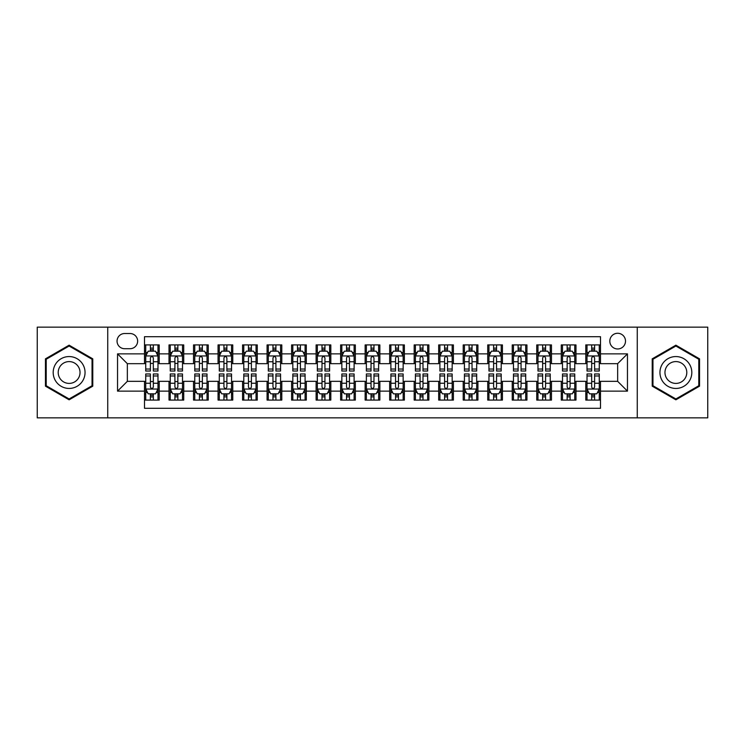 <?xml version="1.0" encoding="UTF-8"?>
<svg xmlns="http://www.w3.org/2000/svg" width="745" height="745" viewBox="0 0 745 745"><rect width="100%" height="100%" fill="white"/><g stroke="black" fill="none" stroke-linecap="round" stroke-linejoin="round"><path stroke-width="1.12" d="M617.652 333.276A7.841 7.841 0 0 0 609.81 341.117A7.841 7.841 0 0 0 617.652 348.967A7.841 7.841 0 0 0 625.502 341.117A7.841 7.841 0 0 0 617.652 333.276M637.264 417.852L707.75 417.852L707.75 327.148L637.264 327.148L637.264 417.852L107.736 417.852L107.736 327.148L37.25 327.148L37.25 417.852L107.736 417.852M600.498 344.916L585.784 344.916L585.784 353.866L575.978 353.866L575.978 363.672L585.784 363.672L585.784 353.866M575.978 353.866L575.978 344.916L561.274 344.916L561.274 353.866L551.468 353.866L551.468 363.672L561.274 363.672L561.274 353.866M551.468 353.866L551.468 344.916L536.754 344.916L536.754 353.866L526.948 353.866L526.948 363.672L536.754 363.672L536.754 353.866M526.948 353.866L526.948 344.916L512.234 344.916L512.234 353.866L502.428 353.866L502.428 363.672L512.234 363.672L512.234 353.866M502.428 353.866L502.428 344.916L487.724 344.916L487.724 353.866L477.918 353.866L477.918 363.672L487.724 363.672L487.724 353.866M477.918 353.866L477.918 344.916L463.204 344.916L463.204 353.866L453.398 353.866L453.398 363.672L463.204 363.672L463.204 353.866M453.398 353.866L453.398 344.916L438.693 344.916L438.693 353.866L428.887 353.866L428.887 363.672L438.693 363.672L438.693 353.866M428.887 353.866L428.887 344.916L414.173 344.916L414.173 353.866L404.367 353.866L404.367 363.672L414.173 363.672L414.173 353.866M404.367 353.866L404.367 344.916L389.663 344.916L389.663 353.866L379.857 353.866L379.857 363.672L389.663 363.672L389.663 353.866M379.857 353.866L379.857 344.916L365.143 344.916L365.143 353.866L355.337 353.866L355.337 363.672L365.143 363.672L365.143 353.866M355.337 353.866L355.337 344.916L340.633 344.916L340.633 353.866L330.827 353.866L330.827 363.672L340.633 363.672L340.633 353.866M330.827 353.866L330.827 344.916L316.113 344.916L316.113 353.866L306.307 353.866L306.307 363.672L316.113 363.672L316.113 353.866M306.307 353.866L306.307 344.916L291.602 344.916L291.602 353.866L281.796 353.866L281.796 363.672L291.602 363.672L291.602 353.866M281.796 353.866L281.796 344.916L267.083 344.916L267.083 353.866L257.276 353.866L257.276 363.672L267.083 363.672L267.083 353.866M257.276 353.866L257.276 344.916L242.572 344.916L242.572 353.866L232.766 353.866L232.766 363.672L242.572 363.672L242.572 353.866M232.766 353.866L232.766 344.916L218.052 344.916L218.052 353.866L208.246 353.866L208.246 363.672L218.052 363.672L218.052 353.866M208.246 353.866L208.246 344.916L193.532 344.916L193.532 353.866L183.726 353.866L183.726 363.672L193.532 363.672L193.532 353.866M183.726 353.866L183.726 344.916L169.022 344.916L169.022 363.672L159.216 363.672L159.216 344.916L144.502 344.916M144.502 400.084L159.216 400.084L159.216 381.328L169.022 381.328L169.022 400.084L183.726 400.084L183.726 381.328L193.532 381.328L193.532 391.134L183.726 391.134M193.532 391.134L193.532 400.084L208.246 400.084L208.246 381.328L218.052 381.328L218.052 391.134L208.246 391.134M218.052 391.134L218.052 400.084L232.766 400.084L232.766 381.328L242.572 381.328L242.572 391.134L232.766 391.134M242.572 391.134L242.572 400.084L257.276 400.084L257.276 381.328L267.083 381.328L267.083 391.134L257.276 391.134M267.083 391.134L267.083 400.084L281.796 400.084L281.796 381.328L291.602 381.328L291.602 391.134L281.796 391.134M291.602 391.134L291.602 400.084L306.307 400.084L306.307 381.328L316.113 381.328L316.113 391.134L306.307 391.134M316.113 391.134L316.113 400.084L330.827 400.084L330.827 381.328L340.633 381.328L340.633 391.134L330.827 391.134M340.633 391.134L340.633 400.084L355.337 400.084L355.337 381.328L365.143 381.328L365.143 391.134L355.337 391.134M365.143 391.134L365.143 400.084L379.857 400.084L379.857 381.328L389.663 381.328L389.663 391.134L379.857 391.134M389.663 391.134L389.663 400.084L404.367 400.084L404.367 381.328L414.173 381.328L414.173 391.134L404.367 391.134M414.173 391.134L414.173 400.084L428.887 400.084L428.887 381.328L438.693 381.328L438.693 391.134L428.887 391.134M438.693 391.134L438.693 400.084L453.398 400.084L453.398 381.328L463.204 381.328L463.204 391.134L453.398 391.134M463.204 391.134L463.204 400.084L477.918 400.084L477.918 381.328L487.724 381.328L487.724 391.134L477.918 391.134M487.724 391.134L487.724 400.084L502.428 400.084L502.428 381.328L512.234 381.328L512.234 391.134L502.428 391.134M512.234 391.134L512.234 400.084L526.948 400.084L526.948 381.328L536.754 381.328L536.754 391.134L526.948 391.134M536.754 391.134L536.754 400.084L551.468 400.084L551.468 381.328L561.274 381.328L561.274 391.134L551.468 391.134M561.274 391.134L561.274 400.084L575.978 400.084L575.978 381.328L585.784 381.328L585.784 391.134L575.978 391.134M124.648 348.716L130.04 348.716A7.599 7.599 0 0 0 137.639 341.117A7.599 7.599 0 0 0 130.04 333.518L124.648 333.518A7.599 7.599 0 0 0 117.049 341.117A7.599 7.599 0 0 0 124.648 348.716M637.264 327.148L107.736 327.148M600.498 353.866L600.498 336.703L144.502 336.703L144.502 363.672L127.348 363.672L127.348 381.328L144.502 381.328L144.502 408.297L600.498 408.297L600.498 381.328L617.652 381.328L617.652 363.672L600.498 363.672L600.498 353.866L627.458 353.866L627.458 391.134L600.498 391.134M144.502 391.134L117.542 391.134L117.542 353.866L144.502 353.866M585.784 391.134L585.784 400.084L600.498 400.084M144.502 351.053L145.731 351.053M150.388 351.053L153.33 351.053M157.987 351.053L159.216 351.053M144.502 363.43L145.731 363.43M150.388 363.43L153.33 363.43M157.987 363.43L159.216 363.43M144.502 381.57L145.731 381.57M150.388 381.57L153.33 381.57M157.987 381.57L159.216 381.57M144.502 393.947L145.731 393.947M150.388 393.947L153.33 393.947M157.987 393.947L159.216 393.947M169.022 363.43L170.251 363.43M174.907 363.43L177.85 363.43M182.506 363.43L183.726 363.43M169.022 351.053L170.251 351.053M174.907 351.053L177.85 351.053M182.506 351.053L183.726 351.053M169.022 381.57L170.251 381.57M174.907 381.57L177.85 381.57M182.506 381.57L183.726 381.57M169.022 393.947L170.251 393.947M174.907 393.947L177.85 393.947M182.506 393.947L183.726 393.947M193.532 381.57L194.762 381.57M199.418 381.57L202.361 381.57M207.017 381.57L208.246 381.57M193.532 393.947L194.762 393.947M199.418 393.947L202.361 393.947M207.017 393.947L208.246 393.947M193.532 351.053L194.762 351.053M199.418 351.053L202.361 351.053M207.017 351.053L208.246 351.053M193.532 363.43L194.762 363.43M199.418 363.43L202.361 363.43M207.017 363.43L208.246 363.43M218.052 381.57L219.281 381.57M223.938 381.57L226.88 381.57M231.537 381.57L232.766 381.57M218.052 393.947L219.281 393.947M223.938 393.947L226.88 393.947M231.537 393.947L232.766 393.947M218.052 351.053L219.281 351.053M223.938 351.053L226.88 351.053M231.537 351.053L232.766 351.053M218.052 363.43L219.281 363.43M223.938 363.43L226.88 363.43M231.537 363.43L232.766 363.43M242.572 381.57L243.792 381.57M248.448 381.57L251.391 381.57M256.047 381.57L257.276 381.57M242.572 393.947L243.792 393.947M248.448 393.947L251.391 393.947M256.047 393.947L257.276 393.947M242.572 351.053L243.792 351.053M248.448 351.053L251.391 351.053M256.047 351.053L257.276 351.053M242.572 363.43L243.792 363.43M248.448 363.43L251.391 363.43M256.047 363.43L257.276 363.43M267.083 381.57L268.312 381.57M272.968 381.57L275.911 381.57M280.567 381.57L281.796 381.57M267.083 393.947L268.312 393.947M272.968 393.947L275.911 393.947M280.567 393.947L281.796 393.947M267.083 351.053L268.312 351.053M272.968 351.053L275.911 351.053M280.567 351.053L281.796 351.053M267.083 363.43L268.312 363.43M272.968 363.43L275.911 363.43M280.567 363.43L281.796 363.43M291.602 381.57L292.822 381.57M297.478 381.57L300.421 381.57M305.087 381.57L306.307 381.57M291.602 393.947L292.822 393.947M297.478 393.947L300.421 393.947M305.087 393.947L306.307 393.947M291.602 351.053L292.822 351.053M297.478 351.053L300.421 351.053M305.087 351.053L306.307 351.053M291.602 363.43L292.822 363.43M297.478 363.43L300.421 363.43M305.087 363.43L306.307 363.43M316.113 381.57L317.342 381.57M321.998 381.57L324.941 381.57M329.597 381.57L330.827 381.57M316.113 393.947L317.342 393.947M321.998 393.947L324.941 393.947M329.597 393.947L330.827 393.947M316.113 351.053L317.342 351.053M321.998 351.053L324.941 351.053M329.597 351.053L330.827 351.053M316.113 363.43L317.342 363.43M321.998 363.43L324.941 363.43M329.597 363.43L330.827 363.43M340.633 381.57L341.853 381.57M346.518 381.57L349.452 381.57M354.117 381.57L355.337 381.57M340.633 393.947L341.853 393.947M346.518 393.947L349.452 393.947M354.117 393.947L355.337 393.947M340.633 351.053L341.853 351.053M346.518 351.053L349.452 351.053M354.117 351.053L355.337 351.053M340.633 363.43L341.853 363.43M346.518 363.43L349.452 363.43M354.117 363.43L355.337 363.43M365.143 381.57L366.372 381.57M371.029 381.57L373.971 381.57M378.628 381.57L379.857 381.57M365.143 393.947L366.372 393.947M371.029 393.947L373.971 393.947M378.628 393.947L379.857 393.947M365.143 351.053L366.372 351.053M371.029 351.053L373.971 351.053M378.628 351.053L379.857 351.053M365.143 363.43L366.372 363.43M371.029 363.43L373.971 363.43M378.628 363.43L379.857 363.43M389.663 381.57L390.883 381.57M395.548 381.57L398.482 381.57M403.147 381.57L404.367 381.57M389.663 393.947L390.883 393.947M395.548 393.947L398.482 393.947M403.147 393.947L404.367 393.947M389.663 351.053L390.883 351.053M395.548 351.053L398.482 351.053M403.147 351.053L404.367 351.053M389.663 363.43L390.883 363.43M395.548 363.43L398.482 363.43M403.147 363.43L404.367 363.43M414.173 381.57L415.403 381.57M420.059 381.57L423.002 381.57M427.658 381.57L428.887 381.57M414.173 393.947L415.403 393.947M420.059 393.947L423.002 393.947M427.658 393.947L428.887 393.947M414.173 351.053L415.403 351.053M420.059 351.053L423.002 351.053M427.658 351.053L428.887 351.053M414.173 363.43L415.403 363.43M420.059 363.43L423.002 363.43M427.658 363.43L428.887 363.43M438.693 381.57L439.913 381.57M444.579 381.57L447.522 381.57M452.178 381.57L453.398 381.57M438.693 393.947L439.913 393.947M444.579 393.947L447.522 393.947M452.178 393.947L453.398 393.947M438.693 351.053L439.913 351.053M444.579 351.053L447.522 351.053M452.178 351.053L453.398 351.053M438.693 363.43L439.913 363.43M444.579 363.43L447.522 363.43M452.178 363.43L453.398 363.43M463.204 381.57L464.433 381.57M469.089 381.57L472.032 381.57M476.688 381.57L477.918 381.57M463.204 393.947L464.433 393.947M469.089 393.947L472.032 393.947M476.688 393.947L477.918 393.947M463.204 351.053L464.433 351.053M469.089 351.053L472.032 351.053M476.688 351.053L477.918 351.053M463.204 363.43L464.433 363.43M469.089 363.43L472.032 363.43M476.688 363.43L477.918 363.43M487.724 381.57L488.953 381.57M493.609 381.57L496.552 381.57M501.208 381.57L502.428 381.57M487.724 393.947L488.953 393.947M493.609 393.947L496.552 393.947M501.208 393.947L502.428 393.947M487.724 351.053L488.953 351.053M493.609 351.053L496.552 351.053M501.208 351.053L502.428 351.053M487.724 363.43L488.953 363.43M493.609 363.43L496.552 363.43M501.208 363.43L502.428 363.43M512.234 381.57L513.463 381.57M518.12 381.57L521.062 381.57M525.719 381.57L526.948 381.57M512.234 393.947L513.463 393.947M518.12 393.947L521.062 393.947M525.719 393.947L526.948 393.947M512.234 351.053L513.463 351.053M518.12 351.053L521.062 351.053M525.719 351.053L526.948 351.053M512.234 363.43L513.463 363.43M518.12 363.43L521.062 363.43M525.719 363.43L526.948 363.43M536.754 381.57L537.983 381.57M542.639 381.57L545.582 381.57M550.238 381.57L551.468 381.57M536.754 393.947L537.983 393.947M542.639 393.947L545.582 393.947M550.238 393.947L551.468 393.947M536.754 351.053L537.983 351.053M542.639 351.053L545.582 351.053M550.238 351.053L551.468 351.053M536.754 363.43L537.983 363.43M542.639 363.43L545.582 363.43M550.238 363.43L551.468 363.43M561.274 381.57L562.494 381.57M567.15 381.57L570.093 381.57M574.749 381.57L575.978 381.57M561.274 393.947L562.494 393.947M567.15 393.947L570.093 393.947M574.749 393.947L575.978 393.947M561.274 351.053L562.494 351.053M567.15 351.053L570.093 351.053M574.749 351.053L575.978 351.053M561.274 363.43L562.494 363.43M567.15 363.43L570.093 363.43M574.749 363.43L575.978 363.43M585.784 381.57L587.013 381.57M591.67 381.57L594.612 381.57M599.269 381.57L600.498 381.57M585.784 393.947L587.013 393.947M591.67 393.947L594.612 393.947M599.269 393.947L600.498 393.947M585.784 351.053L587.013 351.053M591.67 351.053L594.612 351.053M599.269 351.053L600.498 351.053M585.784 363.43L587.013 363.43M591.67 363.43L594.612 363.43M599.269 363.43L600.498 363.43M127.348 363.672L117.542 353.866M127.348 381.328L117.542 391.134M627.458 353.866L617.652 363.672M627.458 391.134L617.652 381.328M69.117 399.814L92.78 386.161L92.78 358.839L69.117 345.186L45.464 358.839L45.464 386.161L69.117 399.814M699.536 358.839L675.883 345.186L652.22 358.839L652.22 386.161L675.883 399.814L699.536 386.161L699.536 358.839M153.33 348.111L150.388 348.111M157.987 369.036L153.33 369.036L153.33 371.029L157.987 371.029L157.987 356.073L155.537 351.174L148.18 351.174L145.731 356.073L145.731 371.029L150.388 371.029L150.388 369.036L145.731 369.036M145.731 356.073L145.731 344.916M157.987 356.073L157.987 344.916M150.388 351.174L150.388 344.916M153.33 344.916L153.33 351.174M153.33 369.036L153.33 357.917C152.352 356.026 151.375 356.026 150.388 357.917L150.388 369.036M150.388 396.889L153.33 396.889M145.731 375.964L150.388 375.964L150.388 373.971L145.731 373.971L145.731 388.927L148.18 393.826L155.537 393.826L157.987 388.927L157.987 373.971L153.33 373.971L153.33 375.964L157.987 375.964M157.987 388.927L157.987 400.084M145.731 388.927L145.731 400.084M153.33 393.826L153.33 400.084M150.388 400.084L150.388 393.826M150.388 375.964L150.388 387.083C151.365 388.974 152.352 388.974 153.33 387.083L153.33 375.964M69.117 356.566A15.934 15.934 0 0 0 53.184 372.5A15.934 15.934 0 0 0 69.117 388.434A15.934 15.934 0 0 0 85.051 372.5A15.934 15.934 0 0 0 69.117 356.566M69.117 361.595A10.905 10.905 0 0 0 58.212 372.5A10.905 10.905 0 0 0 69.117 383.405A10.905 10.905 0 0 0 80.032 372.5A10.905 10.905 0 0 0 69.117 361.595M92.045 385.733L69.117 398.966L46.199 385.733L46.199 359.267L69.117 346.034L92.045 359.267L92.045 385.733M662.082 364.529A15.934 15.934 0 0 0 667.911 386.301A15.934 15.934 0 0 0 689.684 380.471A15.934 15.934 0 0 0 683.845 358.699A15.934 15.934 0 0 0 662.082 364.529M666.43 367.043A10.905 10.905 0 0 0 670.425 381.952A10.905 10.905 0 0 0 685.326 377.957A10.905 10.905 0 0 0 681.33 363.048A10.905 10.905 0 0 0 666.43 367.043M698.801 359.267L698.801 385.733L675.883 398.966L652.955 385.733L652.955 359.267L675.883 346.034L698.801 359.267M177.85 348.111L174.907 348.111M182.506 369.036L177.85 369.036L177.85 371.029L182.506 371.029L182.506 356.073L180.057 351.174L172.7 351.174L170.251 356.073L170.251 371.029L174.907 371.029L174.907 369.036L170.251 369.036M170.251 356.073L170.251 344.916M182.506 356.073L182.506 344.916M174.907 351.174L174.907 344.916M177.85 344.916L177.85 351.174M177.85 369.036L177.85 357.917C176.863 356.026 175.885 356.026 174.907 357.917L174.907 369.036M202.361 348.111L199.418 348.111M207.017 369.036L202.361 369.036L202.361 371.029L207.017 371.029L207.017 356.073L204.568 351.174L197.211 351.174L194.762 356.073L194.762 371.029L199.418 371.029L199.418 369.036L194.762 369.036M194.762 356.073L194.762 344.916M207.017 356.073L207.017 344.916M199.418 351.174L199.418 344.916M202.361 344.916L202.361 351.174M202.361 369.036L202.361 357.917C201.383 356.026 200.405 356.026 199.418 357.917L199.418 369.036M226.88 348.111L223.938 348.111M231.537 369.036L226.88 369.036L226.88 371.029L231.537 371.029L231.537 356.073L229.088 351.174L221.731 351.174L219.281 356.073L219.281 371.029L223.938 371.029L223.938 369.036L219.281 369.036M219.281 356.073L219.281 344.916M231.537 356.073L231.537 344.916M223.938 351.174L223.938 344.916M226.88 344.916L226.88 351.174M226.88 369.036L226.88 357.917C225.903 356.026 224.916 356.026 223.938 357.917L223.938 369.036M251.391 348.111L248.448 348.111M256.047 369.036L251.391 369.036L251.391 371.029L256.047 371.029L256.047 356.073L253.598 351.174L246.241 351.174L243.792 356.073L243.792 371.029L248.448 371.029L248.448 369.036L243.792 369.036M243.792 356.073L243.792 344.916M256.047 356.073L256.047 344.916M248.448 351.174L248.448 344.916M251.391 344.916L251.391 351.174M251.391 369.036L251.391 357.917C250.413 356.026 249.435 356.026 248.448 357.917L248.448 369.036M174.907 396.889L177.85 396.889M170.251 375.964L174.907 375.964L174.907 373.971L170.251 373.971L170.251 388.927L172.7 393.826L180.057 393.826L182.506 388.927L182.506 373.971L177.85 373.971L177.85 375.964L182.506 375.964M182.506 388.927L182.506 400.084M170.251 388.927L170.251 400.084M177.85 393.826L177.85 400.084M174.907 400.084L174.907 393.826M174.907 375.964L174.907 387.083C175.885 388.974 176.863 388.974 177.85 387.083L177.85 375.964M199.418 396.889L202.361 396.889M194.762 375.964L199.418 375.964L199.418 373.971L194.762 373.971L194.762 388.927L197.211 393.826L204.568 393.826L207.017 388.927L207.017 373.971L202.361 373.971L202.361 375.964L207.017 375.964M207.017 388.927L207.017 400.084M194.762 388.927L194.762 400.084M202.361 393.826L202.361 400.084M199.418 400.084L199.418 393.826M199.418 375.964L199.418 387.083C200.396 388.974 201.383 388.974 202.361 387.083L202.361 375.964M223.938 396.889L226.88 396.889M219.281 375.964L223.938 375.964L223.938 373.971L219.281 373.971L219.281 388.927L221.731 393.826L229.088 393.826L231.537 388.927L231.537 373.971L226.88 373.971L226.88 375.964L231.537 375.964M231.537 388.927L231.537 400.084M219.281 388.927L219.281 400.084M226.88 393.826L226.88 400.084M223.938 400.084L223.938 393.826M223.938 375.964L223.938 387.083C224.916 388.974 225.893 388.974 226.88 387.083L226.88 375.964M248.448 396.889L251.391 396.889M243.792 375.964L248.448 375.964L248.448 373.971L243.792 373.971L243.792 388.927L246.241 393.826L253.598 393.826L256.047 388.927L256.047 373.971L251.391 373.971L251.391 375.964L256.047 375.964M256.047 388.927L256.047 400.084M243.792 388.927L243.792 400.084M251.391 393.826L251.391 400.084M248.448 400.084L248.448 393.826M248.448 375.964L248.448 387.083C249.435 388.974 250.413 388.974 251.391 387.083L251.391 375.964M275.911 348.111L272.968 348.111M280.567 369.036L275.911 369.036L275.911 371.029L280.567 371.029L280.567 356.073L278.118 351.174L270.761 351.174L268.312 356.073L268.312 371.029L272.968 371.029L272.968 369.036L268.312 369.036M268.312 356.073L268.312 344.916M280.567 356.073L280.567 344.916M272.968 351.174L272.968 344.916M275.911 344.916L275.911 351.174M275.911 369.036L275.911 357.917C274.933 356.026 273.946 356.026 272.968 357.917L272.968 369.036M272.968 396.889L275.911 396.889M268.312 375.964L272.968 375.964L272.968 373.971L268.312 373.971L268.312 388.927L270.761 393.826L278.118 393.826L280.567 388.927L280.567 373.971L275.911 373.971L275.911 375.964L280.567 375.964M280.567 388.927L280.567 400.084M268.312 388.927L268.312 400.084M275.911 393.826L275.911 400.084M272.968 400.084L272.968 393.826M272.968 375.964L272.968 387.083C273.946 388.974 274.924 388.974 275.911 387.083L275.911 375.964M300.421 348.111L297.478 348.111M305.087 369.036L300.421 369.036L300.421 371.029L305.087 371.029L305.087 356.073L302.628 351.174L295.271 351.174L292.822 356.073L292.822 371.029L297.478 371.029L297.478 369.036L292.822 369.036M292.822 356.073L292.822 344.916M305.087 356.073L305.087 344.916M297.478 351.174L297.478 344.916M300.421 344.916L300.421 351.174M300.421 369.036L300.421 357.917C299.443 356.026 298.466 356.026 297.478 357.917L297.478 369.036M297.478 396.889L300.421 396.889M292.822 375.964L297.478 375.964L297.478 373.971L292.822 373.971L292.822 388.927L295.271 393.826L302.628 393.826L305.087 388.927L305.087 373.971L300.421 373.971L300.421 375.964L305.087 375.964M305.087 388.927L305.087 400.084M292.822 388.927L292.822 400.084M300.421 393.826L300.421 400.084M297.478 400.084L297.478 393.826M297.478 375.964L297.478 387.083C298.466 388.974 299.443 388.974 300.421 387.083L300.421 375.964M324.941 348.111L321.998 348.111M329.597 369.036L324.941 369.036L324.941 371.029L329.597 371.029L329.597 356.073L327.148 351.174L319.791 351.174L317.342 356.073L317.342 371.029L321.998 371.029L321.998 369.036L317.342 369.036M317.342 356.073L317.342 344.916M329.597 356.073L329.597 344.916M321.998 351.174L321.998 344.916M324.941 344.916L324.941 351.174M324.941 369.036L324.941 357.917C323.963 356.026 322.976 356.026 321.998 357.917L321.998 369.036M321.998 396.889L324.941 396.889M317.342 375.964L321.998 375.964L321.998 373.971L317.342 373.971L317.342 388.927L319.791 393.826L327.148 393.826L329.597 388.927L329.597 373.971L324.941 373.971L324.941 375.964L329.597 375.964M329.597 388.927L329.597 400.084M317.342 388.927L317.342 400.084M324.941 393.826L324.941 400.084M321.998 400.084L321.998 393.826M321.998 375.964L321.998 387.083C322.976 388.974 323.954 388.974 324.941 387.083L324.941 375.964M349.452 348.111L346.518 348.111M354.117 369.036L349.452 369.036L349.452 371.029L354.117 371.029L354.117 356.073L351.659 351.174L344.311 351.174L341.853 356.073L341.853 371.029L346.518 371.029L346.518 369.036L341.853 369.036M341.853 356.073L341.853 344.916M354.117 356.073L354.117 344.916M346.518 351.174L346.518 344.916M349.452 344.916L349.452 351.174M349.452 369.036L349.452 357.917C348.474 356.026 347.496 356.026 346.518 357.917L346.518 369.036M346.518 396.889L349.452 396.889M341.853 375.964L346.518 375.964L346.518 373.971L341.853 373.971L341.853 388.927L344.311 393.826L351.659 393.826L354.117 388.927L354.117 373.971L349.452 373.971L349.452 375.964L354.117 375.964M354.117 388.927L354.117 400.084M341.853 388.927L341.853 400.084M349.452 393.826L349.452 400.084M346.518 400.084L346.518 393.826M346.518 375.964L346.518 387.083C347.496 388.974 348.474 388.974 349.452 387.083L349.452 375.964M373.971 348.111L371.029 348.111M378.628 369.036L373.971 369.036L373.971 371.029L378.628 371.029L378.628 356.073L376.178 351.174L368.822 351.174L366.372 356.073L366.372 371.029L371.029 371.029L371.029 369.036L366.372 369.036M366.372 356.073L366.372 344.916M378.628 356.073L378.628 344.916M371.029 351.174L371.029 344.916M373.971 344.916L373.971 351.174M373.971 369.036L373.971 357.917C372.994 356.026 372.006 356.026 371.029 357.917L371.029 369.036M371.029 396.889L373.971 396.889M366.372 375.964L371.029 375.964L371.029 373.971L366.372 373.971L366.372 388.927L368.822 393.826L376.178 393.826L378.628 388.927L378.628 373.971L373.971 373.971L373.971 375.964L378.628 375.964M378.628 388.927L378.628 400.084M366.372 388.927L366.372 400.084M373.971 393.826L373.971 400.084M371.029 400.084L371.029 393.826M371.029 375.964L371.029 387.083C372.006 388.974 372.994 388.974 373.971 387.083L373.971 375.964M398.482 348.111L395.548 348.111M403.147 369.036L398.482 369.036L398.482 371.029L403.147 371.029L403.147 356.073L400.689 351.174L393.341 351.174L390.883 356.073L390.883 371.029L395.548 371.029L395.548 369.036L390.883 369.036M390.883 356.073L390.883 344.916M403.147 356.073L403.147 344.916M395.548 351.174L395.548 344.916M398.482 344.916L398.482 351.174M398.482 369.036L398.482 357.917C397.504 356.026 396.526 356.026 395.548 357.917L395.548 369.036M395.548 396.889L398.482 396.889M390.883 375.964L395.548 375.964L395.548 373.971L390.883 373.971L390.883 388.927L393.341 393.826L400.689 393.826L403.147 388.927L403.147 373.971L398.482 373.971L398.482 375.964L403.147 375.964M403.147 388.927L403.147 400.084M390.883 388.927L390.883 400.084M398.482 393.826L398.482 400.084M395.548 400.084L395.548 393.826M395.548 375.964L395.548 387.083C396.526 388.974 397.504 388.974 398.482 387.083L398.482 375.964M423.002 348.111L420.059 348.111M427.658 369.036L423.002 369.036L423.002 371.029L427.658 371.029L427.658 356.073L425.209 351.174L417.852 351.174L415.403 356.073L415.403 371.029L420.059 371.029L420.059 369.036L415.403 369.036M415.403 356.073L415.403 344.916M427.658 356.073L427.658 344.916M420.059 351.174L420.059 344.916M423.002 344.916L423.002 351.174M423.002 369.036L423.002 357.917C422.024 356.026 421.046 356.026 420.059 357.917L420.059 369.036M420.059 396.889L423.002 396.889M415.403 375.964L420.059 375.964L420.059 373.971L415.403 373.971L415.403 388.927L417.852 393.826L425.209 393.826L427.658 388.927L427.658 373.971L423.002 373.971L423.002 375.964L427.658 375.964M427.658 388.927L427.658 400.084M415.403 388.927L415.403 400.084M423.002 393.826L423.002 400.084M420.059 400.084L420.059 393.826M420.059 375.964L420.059 387.083C421.037 388.974 422.024 388.974 423.002 387.083L423.002 375.964M447.522 348.111L444.579 348.111M452.178 369.036L447.522 369.036L447.522 371.029L452.178 371.029L452.178 356.073L449.729 351.174L442.372 351.174L439.913 356.073L439.913 371.029L444.579 371.029L444.579 369.036L439.913 369.036M439.913 356.073L439.913 344.916M452.178 356.073L452.178 344.916M444.579 351.174L444.579 344.916M447.522 344.916L447.522 351.174M447.522 369.036L447.522 357.917C446.534 356.026 445.557 356.026 444.579 357.917L444.579 369.036M444.579 396.889L447.522 396.889M439.913 375.964L444.579 375.964L444.579 373.971L439.913 373.971L439.913 388.927L442.372 393.826L449.729 393.826L452.178 388.927L452.178 373.971L447.522 373.971L447.522 375.964L452.178 375.964M452.178 388.927L452.178 400.084M439.913 388.927L439.913 400.084M447.522 393.826L447.522 400.084M444.579 400.084L444.579 393.826M444.579 375.964L444.579 387.083C445.557 388.974 446.534 388.974 447.522 387.083L447.522 375.964M472.032 348.111L469.089 348.111M476.688 369.036L472.032 369.036L472.032 371.029L476.688 371.029L476.688 356.073L474.239 351.174L466.882 351.174L464.433 356.073L464.433 371.029L469.089 371.029L469.089 369.036L464.433 369.036M464.433 356.073L464.433 344.916M476.688 356.073L476.688 344.916M469.089 351.174L469.089 344.916M472.032 344.916L472.032 351.174M472.032 369.036L472.032 357.917C471.054 356.026 470.076 356.026 469.089 357.917L469.089 369.036M469.089 396.889L472.032 396.889M464.433 375.964L469.089 375.964L469.089 373.971L464.433 373.971L464.433 388.927L466.882 393.826L474.239 393.826L476.688 388.927L476.688 373.971L472.032 373.971L472.032 375.964L476.688 375.964M476.688 388.927L476.688 400.084M464.433 388.927L464.433 400.084M472.032 393.826L472.032 400.084M469.089 400.084L469.089 393.826M469.089 375.964L469.089 387.083C470.067 388.974 471.054 388.974 472.032 387.083L472.032 375.964M496.552 348.111L493.609 348.111M501.208 369.036L496.552 369.036L496.552 371.029L501.208 371.029L501.208 356.073L498.759 351.174L491.402 351.174L488.953 356.073L488.953 371.029L493.609 371.029L493.609 369.036L488.953 369.036M488.953 356.073L488.953 344.916M501.208 356.073L501.208 344.916M493.609 351.174L493.609 344.916M496.552 344.916L496.552 351.174M496.552 369.036L496.552 357.917C495.565 356.026 494.587 356.026 493.609 357.917L493.609 369.036M493.609 396.889L496.552 396.889M488.953 375.964L493.609 375.964L493.609 373.971L488.953 373.971L488.953 388.927L491.402 393.826L498.759 393.826L501.208 388.927L501.208 373.971L496.552 373.971L496.552 375.964L501.208 375.964M501.208 388.927L501.208 400.084M488.953 388.927L488.953 400.084M496.552 393.826L496.552 400.084M493.609 400.084L493.609 393.826M493.609 375.964L493.609 387.083C494.587 388.974 495.565 388.974 496.552 387.083L496.552 375.964M521.062 348.111L518.12 348.111M525.719 369.036L521.062 369.036L521.062 371.029L525.719 371.029L525.719 356.073L523.269 351.174L515.913 351.174L513.463 356.073L513.463 371.029L518.12 371.029L518.12 369.036L513.463 369.036M513.463 356.073L513.463 344.916M525.719 356.073L525.719 344.916M518.12 351.174L518.12 344.916M521.062 344.916L521.062 351.174M521.062 369.036L521.062 357.917C520.085 356.026 519.107 356.026 518.12 357.917L518.12 369.036M518.12 396.889L521.062 396.889M513.463 375.964L518.12 375.964L518.12 373.971L513.463 373.971L513.463 388.927L515.913 393.826L523.269 393.826L525.719 388.927L525.719 373.971L521.062 373.971L521.062 375.964L525.719 375.964M525.719 388.927L525.719 400.084M513.463 388.927L513.463 400.084M521.062 393.826L521.062 400.084M518.12 400.084L518.12 393.826M518.12 375.964L518.12 387.083C519.097 388.974 520.085 388.974 521.062 387.083L521.062 375.964M545.582 348.111L542.639 348.111M550.238 369.036L545.582 369.036L545.582 371.029L550.238 371.029L550.238 356.073L547.789 351.174L540.432 351.174L537.983 356.073L537.983 371.029L542.639 371.029L542.639 369.036L537.983 369.036M537.983 356.073L537.983 344.916M550.238 356.073L550.238 344.916M542.639 351.174L542.639 344.916M545.582 344.916L545.582 351.174M545.582 369.036L545.582 357.917C544.604 356.026 543.617 356.026 542.639 357.917L542.639 369.036M542.639 396.889L545.582 396.889M537.983 375.964L542.639 375.964L542.639 373.971L537.983 373.971L537.983 388.927L540.432 393.826L547.789 393.826L550.238 388.927L550.238 373.971L545.582 373.971L545.582 375.964L550.238 375.964M550.238 388.927L550.238 400.084M537.983 388.927L537.983 400.084M545.582 393.826L545.582 400.084M542.639 400.084L542.639 393.826M542.639 375.964L542.639 387.083C543.617 388.974 544.595 388.974 545.582 387.083L545.582 375.964M570.093 348.111L567.15 348.111M574.749 369.036L570.093 369.036L570.093 371.029L574.749 371.029L574.749 356.073L572.3 351.174L564.943 351.174L562.494 356.073L562.494 371.029L567.15 371.029L567.15 369.036L562.494 369.036M562.494 356.073L562.494 344.916M574.749 356.073L574.749 344.916M567.15 351.174L567.15 344.916M570.093 344.916L570.093 351.174M570.093 369.036L570.093 357.917C569.115 356.026 568.137 356.026 567.15 357.917L567.15 369.036M567.15 396.889L570.093 396.889M562.494 375.964L567.15 375.964L567.15 373.971L562.494 373.971L562.494 388.927L564.943 393.826L572.3 393.826L574.749 388.927L574.749 373.971L570.093 373.971L570.093 375.964L574.749 375.964M574.749 388.927L574.749 400.084M562.494 388.927L562.494 400.084M570.093 393.826L570.093 400.084M567.15 400.084L567.15 393.826M567.15 375.964L567.15 387.083C568.137 388.974 569.115 388.974 570.093 387.083L570.093 375.964M594.612 348.111L591.67 348.111M599.269 369.036L594.612 369.036L594.612 371.029L599.269 371.029L599.269 356.073L596.82 351.174L589.463 351.174L587.013 356.073L587.013 371.029L591.67 371.029L591.67 369.036L587.013 369.036M587.013 356.073L587.013 344.916M599.269 356.073L599.269 344.916M591.67 351.174L591.67 344.916M594.612 344.916L594.612 351.174M594.612 369.036L594.612 357.917C593.635 356.026 592.648 356.026 591.67 357.917L591.67 369.036M591.67 396.889L594.612 396.889M587.013 375.964L591.67 375.964L591.67 373.971L587.013 373.971L587.013 388.927L589.463 393.826L596.82 393.826L599.269 388.927L599.269 373.971L594.612 373.971L594.612 375.964L599.269 375.964M599.269 388.927L599.269 400.084M587.013 388.927L587.013 400.084M594.612 393.826L594.612 400.084M591.67 400.084L591.67 393.826M591.67 375.964L591.67 387.083C592.648 388.974 593.625 388.974 594.612 387.083L594.612 375.964M169.022 391.134L159.216 391.134M169.022 353.866L159.216 353.866M157.931 355.952L145.797 355.952M145.731 352.525L147.51 352.525M156.208 352.525L157.987 352.525M150.388 361.753L145.731 361.753M157.987 361.753L153.33 361.753M153.33 349.666L150.388 349.666M145.797 389.048L157.931 389.048M157.987 392.475L156.208 392.475M147.51 392.475L145.731 392.475M153.33 383.247L157.987 383.247M145.731 383.247L150.388 383.247M150.388 395.334L153.33 395.334M182.441 355.952L170.307 355.952M170.251 352.525L172.02 352.525M180.728 352.525L182.506 352.525M174.907 361.753L170.251 361.753M182.506 361.753L177.85 361.753M177.85 349.666L174.907 349.666M206.961 355.952L194.827 355.952M194.762 352.525L196.54 352.525M205.248 352.525L207.017 352.525M199.418 361.753L194.762 361.753M207.017 361.753L202.361 361.753M202.361 349.666L199.418 349.666M231.472 355.952L219.337 355.952M219.281 352.525L221.051 352.525M229.758 352.525L231.537 352.525M223.938 361.753L219.281 361.753M231.537 361.753L226.88 361.753M226.88 349.666L223.938 349.666M255.991 355.952L243.857 355.952M243.792 352.525L245.571 352.525M254.278 352.525L256.047 352.525M248.448 361.753L243.792 361.753M256.047 361.753L251.391 361.753M251.391 349.666L248.448 349.666M170.307 389.048L182.441 389.048M182.506 392.475L180.728 392.475M172.02 392.475L170.251 392.475M177.85 383.247L182.506 383.247M170.251 383.247L174.907 383.247M174.907 395.334L177.85 395.334M194.827 389.048L206.961 389.048M207.017 392.475L205.248 392.475M196.54 392.475L194.762 392.475M202.361 383.247L207.017 383.247M194.762 383.247L199.418 383.247M199.418 395.334L202.361 395.334M219.337 389.048L231.472 389.048M231.537 392.475L229.758 392.475M221.051 392.475L219.281 392.475M226.88 383.247L231.537 383.247M219.281 383.247L223.938 383.247M223.938 395.334L226.88 395.334M243.857 389.048L255.991 389.048M256.047 392.475L254.278 392.475M245.571 392.475L243.792 392.475M251.391 383.247L256.047 383.247M243.792 383.247L248.448 383.247M248.448 395.334L251.391 395.334M280.502 355.952L268.368 355.952M268.312 352.525L270.09 352.525M278.788 352.525L280.567 352.525M272.968 361.753L268.312 361.753M280.567 361.753L275.911 361.753M275.911 349.666L272.968 349.666M268.368 389.048L280.502 389.048M280.567 392.475L278.788 392.475M270.09 392.475L268.312 392.475M275.911 383.247L280.567 383.247M268.312 383.247L272.968 383.247M272.968 395.334L275.911 395.334M305.022 355.952L292.887 355.952M292.822 352.525L294.601 352.525M303.308 352.525L305.087 352.525M297.478 361.753L292.822 361.753M305.087 361.753L300.421 361.753M300.421 349.666L297.478 349.666M292.887 389.048L305.022 389.048M305.087 392.475L303.308 392.475M294.601 392.475L292.822 392.475M300.421 383.247L305.087 383.247M292.822 383.247L297.478 383.247M297.478 395.334L300.421 395.334M329.532 355.952L317.398 355.952M317.342 352.525L319.121 352.525M327.819 352.525L329.597 352.525M321.998 361.753L317.342 361.753M329.597 361.753L324.941 361.753M324.941 349.666L321.998 349.666M317.398 389.048L329.532 389.048M329.597 392.475L327.819 392.475M319.121 392.475L317.342 392.475M324.941 383.247L329.597 383.247M317.342 383.247L321.998 383.247M321.998 395.334L324.941 395.334M354.052 355.952L341.918 355.952M341.853 352.525L343.631 352.525M352.338 352.525L354.117 352.525M346.518 361.753L341.853 361.753M354.117 361.753L349.452 361.753M349.452 349.666L346.518 349.666M341.918 389.048L354.052 389.048M354.117 392.475L352.338 392.475M343.631 392.475L341.853 392.475M349.452 383.247L354.117 383.247M341.853 383.247L346.518 383.247M346.518 395.334L349.452 395.334M378.572 355.952L366.428 355.952M366.372 352.525L368.151 352.525M376.849 352.525L378.628 352.525M371.029 361.753L366.372 361.753M378.628 361.753L373.971 361.753M373.971 349.666L371.029 349.666M366.428 389.048L378.572 389.048M378.628 392.475L376.849 392.475M368.151 392.475L366.372 392.475M373.971 383.247L378.628 383.247M366.372 383.247L371.029 383.247M371.029 395.334L373.971 395.334M403.082 355.952L390.948 355.952M390.883 352.525L392.662 352.525M401.369 352.525L403.147 352.525M395.548 361.753L390.883 361.753M403.147 361.753L398.482 361.753M398.482 349.666L395.548 349.666M390.948 389.048L403.082 389.048M403.147 392.475L401.369 392.475M392.662 392.475L390.883 392.475M398.482 383.247L403.147 383.247M390.883 383.247L395.548 383.247M395.548 395.334L398.482 395.334M427.602 355.952L415.468 355.952M415.403 352.525L417.181 352.525M425.879 352.525L427.658 352.525M420.059 361.753L415.403 361.753M427.658 361.753L423.002 361.753M423.002 349.666L420.059 349.666M415.468 389.048L427.602 389.048M427.658 392.475L425.879 392.475M417.181 392.475L415.403 392.475M423.002 383.247L427.658 383.247M415.403 383.247L420.059 383.247M420.059 395.334L423.002 395.334M452.113 355.952L439.978 355.952M439.913 352.525L441.692 352.525M450.399 352.525L452.178 352.525M444.579 361.753L439.913 361.753M452.178 361.753L447.522 361.753M447.522 349.666L444.579 349.666M439.978 389.048L452.113 389.048M452.178 392.475L450.399 392.475M441.692 392.475L439.913 392.475M447.522 383.247L452.178 383.247M439.913 383.247L444.579 383.247M444.579 395.334L447.522 395.334M476.632 355.952L464.498 355.952M464.433 352.525L466.212 352.525M474.91 352.525L476.688 352.525M469.089 361.753L464.433 361.753M476.688 361.753L472.032 361.753M472.032 349.666L469.089 349.666M464.498 389.048L476.632 389.048M476.688 392.475L474.91 392.475M466.212 392.475L464.433 392.475M472.032 383.247L476.688 383.247M464.433 383.247L469.089 383.247M469.089 395.334L472.032 395.334M501.143 355.952L489.009 355.952M488.953 352.525L490.722 352.525M499.429 352.525L501.208 352.525M493.609 361.753L488.953 361.753M501.208 361.753L496.552 361.753M496.552 349.666L493.609 349.666M489.009 389.048L501.143 389.048M501.208 392.475L499.429 392.475M490.722 392.475L488.953 392.475M496.552 383.247L501.208 383.247M488.953 383.247L493.609 383.247M493.609 395.334L496.552 395.334M525.663 355.952L513.529 355.952M513.463 352.525L515.242 352.525M523.949 352.525L525.719 352.525M518.12 361.753L513.463 361.753M525.719 361.753L521.062 361.753M521.062 349.666L518.12 349.666M513.529 389.048L525.663 389.048M525.719 392.475L523.949 392.475M515.242 392.475L513.463 392.475M521.062 383.247L525.719 383.247M513.463 383.247L518.12 383.247M518.12 395.334L521.062 395.334M550.173 355.952L538.039 355.952M537.983 352.525L539.753 352.525M548.46 352.525L550.238 352.525M542.639 361.753L537.983 361.753M550.238 361.753L545.582 361.753M545.582 349.666L542.639 349.666M538.039 389.048L550.173 389.048M550.238 392.475L548.46 392.475M539.753 392.475L537.983 392.475M545.582 383.247L550.238 383.247M537.983 383.247L542.639 383.247M542.639 395.334L545.582 395.334M574.693 355.952L562.559 355.952M562.494 352.525L564.272 352.525M572.98 352.525L574.749 352.525M567.15 361.753L562.494 361.753M574.749 361.753L570.093 361.753M570.093 349.666L567.15 349.666M562.559 389.048L574.693 389.048M574.749 392.475L572.98 392.475M564.272 392.475L562.494 392.475M570.093 383.247L574.749 383.247M562.494 383.247L567.15 383.247M567.15 395.334L570.093 395.334M599.204 355.952L587.069 355.952M587.013 352.525L588.792 352.525M597.49 352.525L599.269 352.525M591.67 361.753L587.013 361.753M599.269 361.753L594.612 361.753M594.612 349.666L591.67 349.666M587.069 389.048L599.204 389.048M599.269 392.475L597.49 392.475M588.792 392.475L587.013 392.475M594.612 383.247L599.269 383.247M587.013 383.247L591.67 383.247M591.67 395.334L594.612 395.334"/></g></svg>
